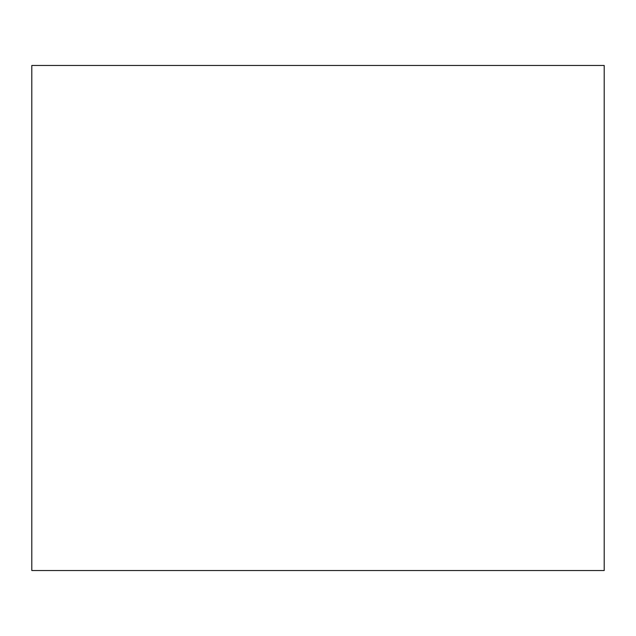 <?xml version="1.0" encoding="UTF-8"?>
<svg xmlns="http://www.w3.org/2000/svg" width="636" height="636" viewBox="0 0 636 636"><rect width="100%" height="100%" fill="white"/><g stroke="black" fill="none" stroke-linecap="round" stroke-linejoin="round"><path stroke-width="0.95" d="M604.2 65.468L604.2 570.532L31.8 570.532L31.8 65.468L604.2 65.468"/></g></svg>
